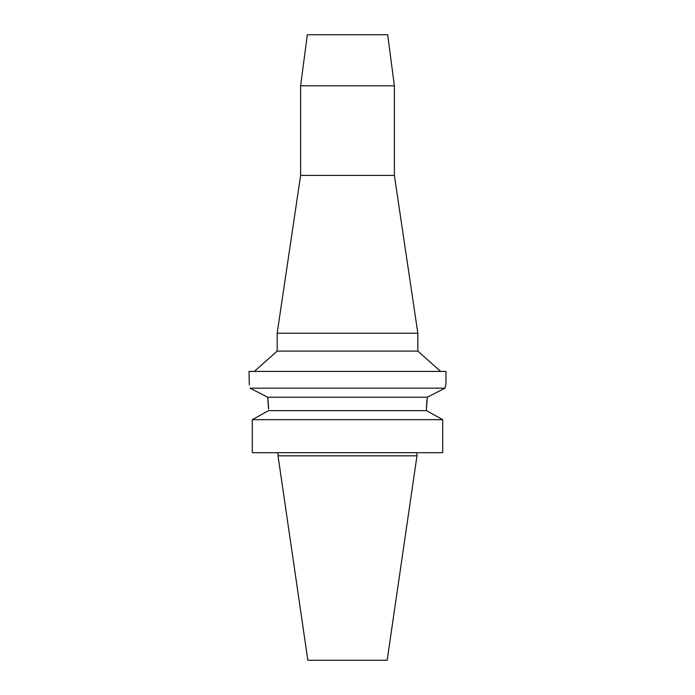 <?xml version="1.0" encoding="UTF-8"?>
<svg xmlns="http://www.w3.org/2000/svg" width="695" height="695" viewBox="0 0 695 695"><rect width="100%" height="100%" fill="white"/><g stroke="black" fill="none" stroke-linecap="round" stroke-linejoin="round"><path stroke-width="1.04" d="M416.974 455.816L278.026 455.816L307.842 660.25L387.158 660.25L416.974 455.816L416.974 452.688M387.671 34.75L307.329 34.75L300.614 85.798L394.386 85.798L387.671 34.75M300.614 85.798L300.614 175.418L394.386 175.418L394.386 85.798M394.386 175.418L417.834 333.226L277.166 333.226L300.614 175.418M277.166 333.226L277.166 351.097L417.834 351.097L417.834 333.226M268.574 409.077L267.688 397.21L250.035 388.184C248.714 382.511 248.714 382.511 250.035 388.184L444.965 388.184L445.964 383.918L445.964 371.417L249.036 371.417L249.279 384.9M445.391 386.264L445.73 384.874M267.896 398.695L267.688 397.21L427.312 397.21L444.965 388.184L427.312 397.21L426.426 408.851M426.435 407.583L426.452 407.044M426.452 406.983L426.965 399.781M255.378 390.903L261.972 394.282M267.931 398.973L268.557 407.166M266.376 411.848L268.574 410.641L426.426 410.641L426.426 409.077M268.574 410.641L252.302 419.658L252.302 452.688L252.302 419.658L254.387 418.494M426.426 410.641L442.698 419.658L252.302 419.658M442.698 419.658L442.698 452.688L252.302 452.688M428.624 411.848L440.613 418.494M417.834 351.097L440.639 371.417M277.166 351.097L254.361 371.417M278.026 455.816L278.026 452.688"/></g></svg>
